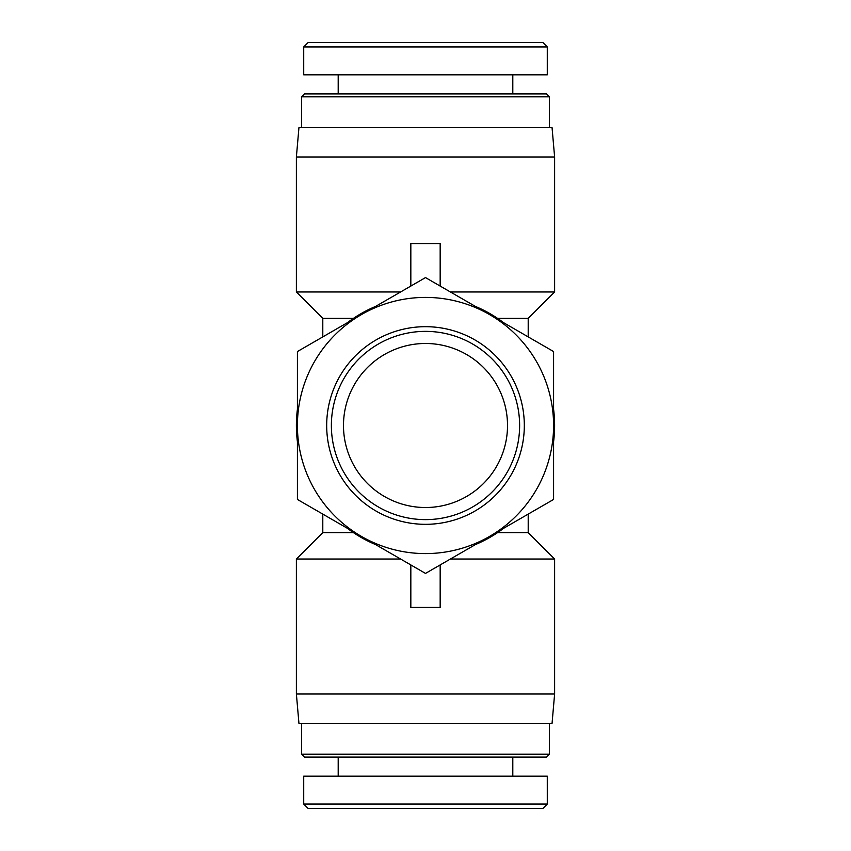 <?xml version="1.0" encoding="UTF-8"?>
<svg xmlns="http://www.w3.org/2000/svg" width="851" height="851" viewBox="0 0 851 851"><rect width="100%" height="100%" fill="white"/><g stroke="black" fill="none" stroke-linecap="round" stroke-linejoin="round"><path stroke-width="1.28" d="M425.5 519.621A94.121 94.121 0 0 0 507.015 378.44A94.121 94.121 0 0 0 343.985 378.44A94.121 94.121 0 0 0 425.5 519.621M425.5 507.515A82.015 82.015 0 0 1 354.473 384.492A82.015 82.015 0 0 1 496.527 384.492A82.015 82.015 0 0 1 425.5 507.515M425.5 524.322A98.822 98.822 0 0 0 511.079 376.089A98.822 98.822 0 0 0 339.921 376.089A98.822 98.822 0 0 0 425.5 524.322M425.5 573.404L361.452 536.428A128.086 128.086 0 0 0 489.548 536.428L425.5 573.404M297.414 499.452L297.414 425.5A128.086 128.086 0 0 0 361.452 536.428L297.414 499.452M297.414 425.5L297.414 351.548L361.452 314.572A128.086 128.086 0 0 0 297.414 425.5M361.452 314.572L425.5 277.596L489.548 314.572A128.086 128.086 0 0 0 361.452 314.572M489.548 314.572L553.586 351.548L553.586 425.5A128.086 128.086 0 0 0 489.548 314.572M553.586 425.5L553.586 499.452L489.548 536.428A128.086 128.086 0 0 0 553.586 425.5M440.169 564.936L440.169 607.433L410.831 607.433L410.831 564.936M410.831 286.064L410.831 243.567L440.169 243.567L440.169 286.064M554.618 694.001L552.054 723.35L298.946 723.35L296.382 694.001L554.618 694.001L554.618 559.022L450.424 559.022M296.382 694.001L296.382 559.022L400.576 559.022M497.601 532.609L528.205 532.609L554.618 559.022M296.382 559.022L322.795 532.609L353.399 532.609M497.601 318.391L528.205 318.391L554.618 291.978L554.618 156.999L296.382 156.999L296.382 291.978L400.576 291.978M322.795 336.89L322.795 318.391L353.399 318.391M375.536 306.445A129.118 129.118 0 0 0 347.378 322.699M297.414 409.246A129.118 129.118 0 0 0 297.414 441.754M347.378 528.301A129.118 129.118 0 0 0 375.536 544.555M475.464 544.555A129.118 129.118 0 0 0 503.622 528.301M553.586 441.754A129.118 129.118 0 0 0 553.586 409.246M503.622 322.699A129.118 129.118 0 0 0 475.464 306.445M450.424 291.978L554.618 291.978M296.382 156.999L298.946 127.65L552.054 127.65L554.618 156.999M547.289 804.046L303.722 804.046L308.126 808.45L542.885 808.45L547.289 804.046L547.278 776.176L303.722 776.176L303.722 804.046M301.52 754.167L304.456 757.092L546.544 757.092L549.48 754.167L301.52 754.167L301.52 723.35M425.5 46.954L547.289 46.954L542.885 42.55L308.126 42.55L303.722 46.954L425.5 46.954M547.278 46.954L547.278 74.824L303.722 74.824L303.722 46.954M549.48 96.833L546.544 93.908L304.456 93.908L301.52 96.833L549.48 96.833L549.48 127.65M528.205 532.609L528.205 514.11M528.205 336.89L528.205 318.391M322.795 532.609L322.795 514.11M322.795 318.391L296.382 291.978M549.48 754.167L549.48 723.35M512.802 776.176L512.802 757.092M338.198 776.176L338.198 757.092M301.52 96.833L301.52 127.65M338.198 74.824L338.198 93.908M512.802 74.824L512.802 93.908"/></g></svg>
